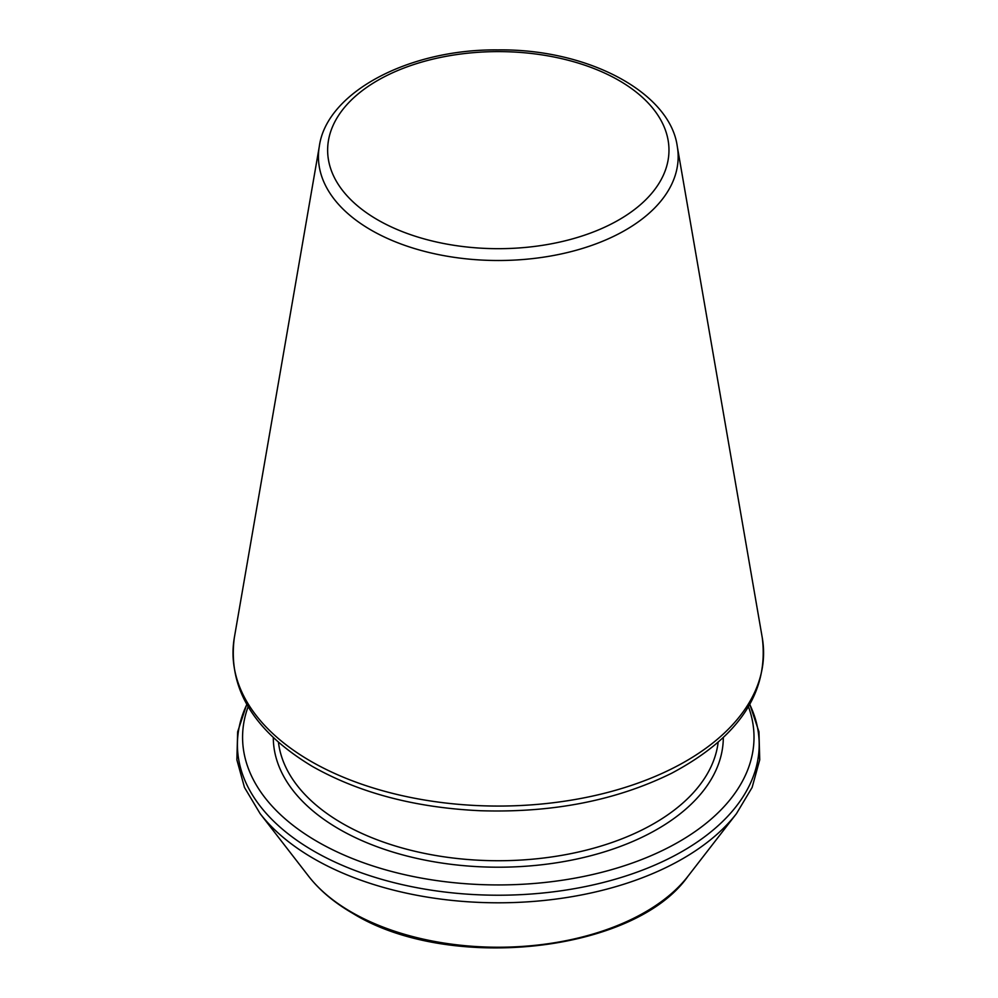 <?xml version="1.0" encoding="UTF-8"?>
<svg xmlns="http://www.w3.org/2000/svg" width="998" height="998" viewBox="0 0 998 998"><rect width="100%" height="100%" fill="white"/><g stroke="black" fill="none" stroke-linecap="round" stroke-linejoin="round"><path stroke-width="1.5" d="M248.115 706.734A255.713 147.642 0 0 0 317.476 841.688A255.713 147.642 0 0 0 620.22 867.075A255.713 147.642 0 0 0 748.475 706.734M371.119 230.089A179.865 103.842 0 0 0 575.31 250.51A179.865 103.842 0 0 0 677.268 146.344C670.07 92.565 587.947 48.665 497.915 49.9C408.145 48.914 326.521 92.727 319.323 146.344A179.865 103.842 0 0 0 371.119 230.089M377.618 219.822A170.67 98.54 0 0 0 663.159 175.648A170.67 98.54 0 0 0 454.127 54.965A170.67 98.54 0 0 0 377.618 219.822M310.715 761.2A265.281 153.156 0 0 0 611.886 791.314A265.281 153.156 0 0 0 762.26 637.685C769.134 692.163 738.957 737.335 671.716 773.213C616.365 800.496 552.568 813.008 480.325 810.725C415.418 807.744 359.492 793.023 312.574 766.539C253.654 731.135 227.569 688.183 234.33 637.685A265.281 153.156 0 0 0 310.715 761.2M278.467 742.4A220.371 127.233 0 0 0 342.476 823.475A220.371 127.233 0 0 0 575.459 852.679A220.371 127.233 0 0 0 718.136 742.4M273.29 737.684A225.012 129.915 0 0 0 339.195 829.151A225.012 129.915 0 0 0 584.092 857.394A225.012 129.915 0 0 0 723.313 737.684M246.83 704.501A260.877 150.623 0 0 0 313.821 851.107A260.877 150.623 0 0 0 629.601 874.747A260.877 150.623 0 0 0 749.772 704.501M308.619 876.232A207.784 119.972 0 0 0 351.371 912.085A207.784 119.972 0 0 0 687.984 876.232C634.479 952.778 448.239 972.588 352.668 913.295C334.243 902.641 319.56 890.278 308.619 876.232L260.141 813.669A260.877 150.623 0 0 0 313.821 858.679A260.877 150.623 0 0 0 736.449 813.669L752.13 787.434L759.728 759.827L758.954 731.808L749.835 704.376M319.323 146.344L234.33 637.685M677.268 146.344L762.26 637.685M260.141 813.669L244.473 787.434L236.875 759.827L237.649 731.808L246.756 704.376M687.984 876.232L736.449 813.669"/></g></svg>
